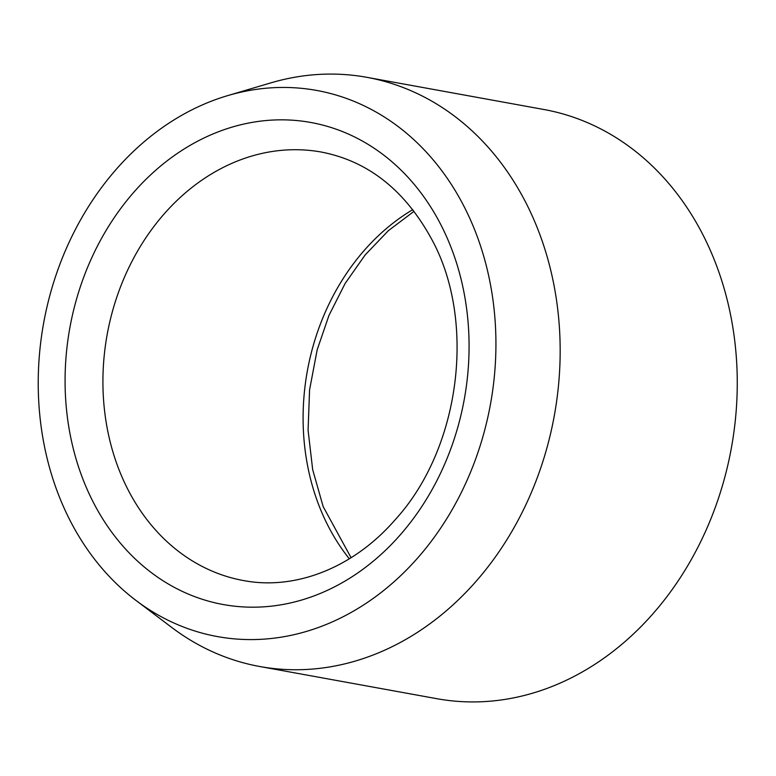<?xml version="1.0" encoding="UTF-8"?>
<svg xmlns="http://www.w3.org/2000/svg" width="776" height="776" viewBox="0 0 776 776"><rect width="100%" height="100%" fill="white"/><g stroke="black" fill="none" stroke-linecap="round" stroke-linejoin="round"><path stroke-width="1.16" d="M172.805 622.507A277.536 227.067 100.3 0 1 136.023 600.478A277.536 227.067 100.3 0 1 43.669 322.913A277.536 227.067 100.3 0 1 227.775 95.593A277.536 227.067 100.3 0 1 494.118 378.698A277.536 227.067 100.3 0 1 172.805 622.507M227.775 95.593L270.882 82.867A299.42 244.974 100.3 0 1 366.815 77.319L543.908 109.503A299.42 244.974 100.3 0 1 731.39 447.897A299.42 244.974 100.3 0 1 436.82 698.691L259.737 666.506A299.42 244.974 100.3 0 1 211.576 651.326A299.42 244.974 100.3 0 1 171.884 627.551L136.023 600.478M366.815 77.319A299.42 244.974 100.3 0 1 554.297 415.713A299.42 244.974 100.3 0 1 259.737 666.506M349.316 558.807A217.755 178.16 100.3 0 1 412.774 209.656M83.003 279.147A244.983 200.431 -79.7 0 0 287.052 603.679A244.983 200.431 -79.7 0 0 431.175 207.726A244.983 200.431 -79.7 0 0 83.003 279.147M118.854 291.32A217.755 178.16 -79.7 0 0 243.538 580.564C294.977 590.39 353.061 568.245 395.226 519.697C460.575 448.315 476.706 320.391 431.272 238.484C404.509 189.887 367.882 161.078 321.41 152.067A217.755 178.16 -79.7 0 0 118.854 291.32M351.091 557.711L323.155 506.592L312.67 469.616L308.082 430.214L309.585 389.795L317.171 349.821L328.985 315.366L345.145 283.434L365.147 254.945L388.359 230.685L414.045 211.305"/></g></svg>
